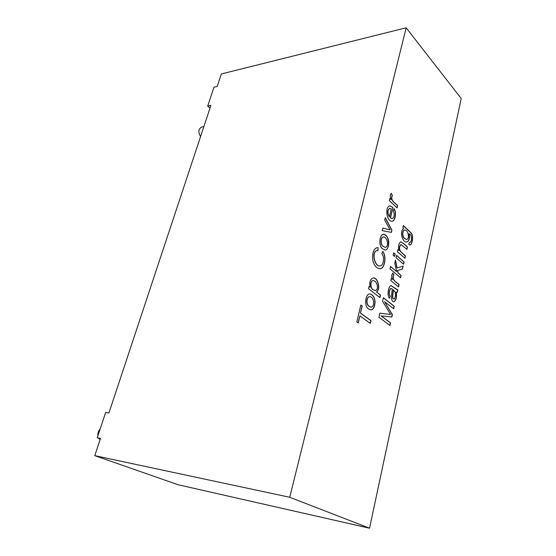<?xml version="1.0" encoding="UTF-8"?>
<svg xmlns="http://www.w3.org/2000/svg" width="556" height="556" viewBox="0 0 556 556"><rect width="100%" height="100%" fill="white"/><g stroke="black" fill="none" stroke-linecap="round" stroke-linejoin="round"><path stroke-width="0.83" d="M407.444 247.066L406.922 249.394L401.022 244.536C399.208 246.51 399.083 248.88 400.667 251.625L405.456 255.968L404.935 258.297L397.415 251.673L397.901 249.54L398.979 250.492C398.04 246.037 398.666 243.132 400.848 241.784C403.121 243.076 405.317 244.835 407.444 247.066L406.79 249.276M400.772 241.79C403.01 243.139 405.185 244.897 407.284 247.072M398.979 250.492L397.867 249.658M405.456 255.968L404.803 258.179M396.553 255.447L403.969 261.918L403.468 264.142M404.129 261.911L403.607 264.26L396.046 257.692L396.581 255.322L403.969 261.918M393.634 252.904L394.996 254.085L394.482 256.337M395.156 254.078L394.614 256.455L393.12 255.155L393.662 252.778L394.996 254.085M403.01 266.192L402.37 269.069L397.457 270.438L397.964 272.878L400.959 275.408L400.452 277.659M395.406 260.514L396.949 267.992L403.183 266.143L402.37 269.069M390.507 266.574L396.616 271.599L394.788 263.238L395.49 260.145L397.109 267.985M402.53 269.062L397.616 270.431L397.964 272.878M398.124 272.871L400.959 275.408M401.119 275.401L400.584 277.778L389.985 268.868L390.534 266.456L396.616 271.599M392.765 273.128L393.717 274.886C391.195 280.488 397.019 282.434 398.916 284.533L398.409 286.826M391.313 278.514L392.515 279.369C391.396 276.964 391.514 274.845 392.863 273.003L393.877 274.879C391.361 280.481 397.179 282.427 399.076 284.533L398.916 284.533M390.194 296.007L389.464 298.28C386.774 295.424 388.408 286.194 390.993 285.617L397.887 289.885L397.332 292.366L396.254 292.095C396.963 297.272 396.15 300.525 393.829 301.866C390.09 301.38 391.924 292.949 392.279 289.092L391.083 288.411C389.763 288.585 388.31 294.312 390.194 296.007L389.353 298.127M396.254 292.095L396.094 292.095C396.796 297.175 396.018 300.428 393.745 301.859M393.3 289.94C393.509 292.234 391.5 298.572 393.933 299.052L394.489 298.808C396.206 295 395.809 292.039 393.3 289.94L393.141 289.94C393.349 292.241 391.341 298.572 393.773 299.052L393.856 299.045M397.721 289.905L397.172 292.366M390.91 285.624L397.491 289.905M391 288.418L390.917 288.411C389.603 288.585 388.151 294.312 390.034 296.007M402.892 227.557L403.364 225.465L411.287 233.124C413.525 234.889 412.733 244.438 409.98 245.057L408.743 244.445L409.411 242.36L409.96 242.534C412.1 241.207 412.045 234.653 409.265 233.763C409.897 238.684 409.001 241.422 406.575 241.978C402.461 242.784 399.229 230.921 403.809 228.412L402.892 227.557M399.076 284.533L398.541 286.938L390.84 280.606L391.341 278.396L392.515 279.369M381.18 315.857L390.52 322.862L389.951 325.441L378.921 317.233L379.852 313.174L390.569 314.487L382.563 301.303L383.383 297.724L394.239 306.217L393.669 308.761L384.592 301.706L392.362 314.62L391.827 317.017L381.013 315.85L390.361 322.855L389.805 325.336M392.383 195.316C389.86 200.653 395.691 203.225 397.596 205.644L397.053 207.958L389.339 200.591L389.839 198.478L391.028 199.618C389.923 196.539 390.041 194.433 391.368 193.307L392.223 195.337C389.7 200.667 395.531 203.239 397.436 205.657L396.928 207.84M392.904 207.471L390.479 217.869L392.14 218.557C394.385 217.521 394.781 214.97 393.342 210.898L394.079 208.667C396.921 212.468 395.059 221.309 392.147 221.225C386.698 222.115 384.571 206.686 389.888 205.831L392.904 207.471L390.312 217.876L392.056 218.564M406.158 27.8L289.745 497.272L94.777 455.649L100.497 438.385L97.237 437.767L105.668 412.448L108.934 412.948L210.898 105.438L207.666 106.133L213.97 87.209L217.194 86.444L221.33 73.969L406.158 27.8L461.223 98.509L369.538 528.2L289.745 497.272M360.573 313.07L370.935 320.624L370.296 323.39L359.906 315.871L358.238 322.918L356.827 321.917L360.837 305.049L362.227 306.085L360.406 313.07L370.769 320.617L370.15 323.286M368.718 309.039C363.812 306.648 365.313 293.79 369.719 293.922C372.749 294.471 374.529 296.974 375.064 301.428C374.904 306.69 373.542 309.539 370.991 309.97L368.718 309.039M376.579 291.997L380.526 295.097L379.957 297.592L368.538 288.703L369.073 286.416L370.157 287.264C369.135 282.156 370.15 279.063 373.201 277.986C377.573 276.784 381.117 289.009 376.579 291.997L380.367 295.097L379.817 297.481M378.191 247.795L377.913 250.693L377.044 250.589C371.151 251.875 374.932 267.38 380.165 265.858C383.028 266.366 385.169 257.206 381.826 253.661L382.806 251.361C387.129 257.074 384.307 269.18 380.068 268.715C376.405 268.402 373.938 265.407 372.659 259.735C372.242 252.813 373.715 248.782 377.065 247.642L378.191 247.795L377.753 250.652M382.778 248.942C378.282 246.225 379.394 234.528 383.383 234.347C386.232 234.854 388.025 237.259 388.769 241.554C388.825 246.655 387.657 249.498 385.273 250.075L382.778 248.942M385.315 217.646L391.917 230.135L391.396 232.38L382.243 230.657L382.848 228.099L390.097 229.857L384.731 220.106L385.315 217.646M369.538 528.2L178.094 484.742L94.777 455.649M383.369 246.454L385.35 247.399C389.318 246.628 387.191 236.432 383.348 237.037C380.554 237.162 380.339 244.932 383.369 246.454L385.266 247.399M404.747 238.503L406.651 239.483C410.119 238.691 408.062 229.503 404.685 230.052C402.203 230.135 402.148 237.071 404.747 238.503L406.568 239.49M100.08 429.225C98.37 431.06 97.641 433.263 97.877 435.848M98.718 438.316L100.052 439.726M404.608 230.059L404.525 230.059C402.044 230.142 401.988 237.078 404.587 238.51M403.336 225.597L411.148 233.159C413.344 234.924 412.587 244.251 409.904 245.057M409.265 233.763L409.105 233.77C409.737 238.614 408.868 241.353 406.492 241.978M409.39 242.444L409.876 242.527M391.25 208.896L389.832 208.326C387.462 210.105 387.323 212.906 389.415 216.729L391.25 208.896M394.016 208.847C396.699 212.635 394.899 221.184 392.07 221.225M389.812 205.845L392.745 207.485M389.749 208.333L389.673 208.34C387.303 210.119 387.164 212.913 389.256 216.743L389.415 216.729M369.337 306.419L371.179 307.197C375.335 306.697 373.82 296.084 369.573 296.709C366.682 296.821 365.688 304.327 369.337 306.419M369.49 296.709L369.406 296.709C366.515 296.821 365.521 304.327 369.177 306.412L371.095 307.197M369.636 293.922C372.631 294.527 374.39 297.029 374.904 301.421C374.751 306.613 373.417 309.463 370.908 309.97M373.291 289.718L375.224 290.573C379.394 289.794 377.079 280.349 373.083 280.662C370.081 280.516 370.268 288.481 373.291 289.718L375.14 290.573M376.968 250.596L376.885 250.596C370.984 251.882 374.765 267.38 380.005 265.858L380.082 265.858M373 280.669L372.916 280.662C369.921 280.523 370.101 288.481 373.125 289.718M373.118 277.986C377.461 276.888 380.923 289.05 376.412 291.997M369.045 286.528L370.157 287.264M203.878 126.587L201.64 127.025C198.353 128.978 197.992 132.168 200.556 136.609M360.816 305.154L362.067 306.078L360.406 313.07M359.906 315.871L358.099 322.814M210.001 108.128L207.666 106.133M100.323 438.913L97.237 437.767M382.736 251.514C386.906 257.206 384.133 269.069 379.991 268.715M376.989 247.642L378.031 247.802M383.265 237.044L383.181 237.044C380.394 237.176 380.179 244.939 383.209 246.461M383.299 234.354C389.283 233.708 390.333 249.581 385.197 250.075M391.917 230.135L391.243 232.345M390.097 229.857L382.834 228.141M385.259 217.862L391.751 230.142M389.805 198.617L391.028 199.618M391.264 193.432L392.223 195.337M390.569 314.487L379.845 313.188M383.362 297.828L394.079 306.217L393.53 308.656M384.592 301.706L392.202 314.613L391.667 317.003M400.945 244.543L400.862 244.543C399.048 246.516 398.923 248.886 400.508 251.632L405.296 255.968"/></g></svg>
